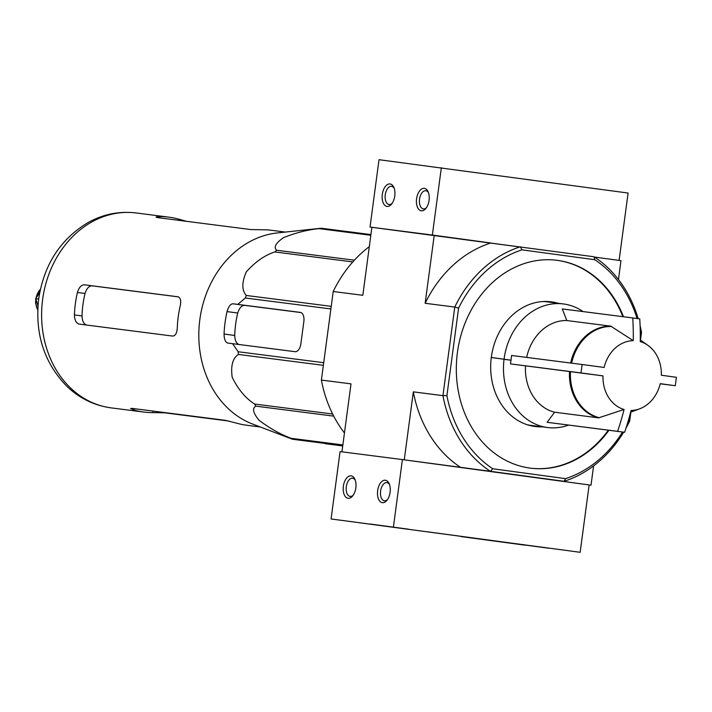 <?xml version="1.0" encoding="UTF-8"?>
<svg xmlns="http://www.w3.org/2000/svg" width="712" height="712" viewBox="0 0 712 712"><rect width="100%" height="100%" fill="white"/><g stroke="black" fill="none" stroke-linecap="round" stroke-linejoin="round"><path stroke-width="1.07" d="M660.229 383.661A34.968 29.094 -82.7 0 1 639.696 408.813A34.968 29.094 -82.7 0 1 631.081 410.441A169.839 94.233 97.7 0 1 624.62 432.282A159.977 0.561 -172.4 0 0 617.615 431.339A169.839 94.233 -82.3 0 0 624.077 409.489A34.968 29.094 -82.7 0 1 602.993 375.883L510.477 363.894L580.965 372.919A159.977 88.76 -82.3 0 0 582.096 364.5A169.839 0.596 7.6 0 1 604.114 367.463A34.968 29.094 -82.7 0 1 633.262 340.683L610.825 326.176L566.814 320.542L562.258 308.91L632.746 317.944A159.977 0.561 7.6 0 1 636.279 318.424A159.977 0.561 7.6 0 1 639.75 318.896A169.839 94.233 97.7 0 1 640.266 341.635A34.968 29.094 -82.7 0 1 647.831 345.284A34.968 29.094 -82.7 0 1 661.35 375.233A169.839 0.596 7.6 0 1 676.4 377.307A159.977 88.76 97.7 0 1 675.279 385.726A169.839 0.596 -172.4 0 0 660.229 383.661M624.62 432.282L547.128 422.305L554.586 412.212L598.587 417.855L624.077 409.489M547.128 422.305L617.615 431.339M602.993 375.883A169.839 0.596 -172.4 0 0 580.965 372.919M510.477 363.894L511.599 355.475L582.096 364.5M633.262 340.683A169.839 94.233 -82.3 0 0 632.746 317.944M660.193 383.795L675.279 385.726M526.658 357.397A46.44 38.635 -82.7 0 1 566.814 320.542M292.49 439.251L252.644 424.067A98.256 81.746 -82.7 0 1 199.841 319.555A98.256 81.746 -82.7 0 1 277.128 232.958L321.254 228.223A109.862 91.403 -82.7 0 0 318.985 228.632C307.7 229.753 295.916 232.735 283.643 237.585C275.749 242.997 273.426 247.215 276.683 250.25A109.862 91.403 -82.7 0 0 274.832 251.95C264.855 255.154 255.359 261.776 246.343 271.824C241.715 282.433 241.688 290.318 246.272 295.462A109.862 91.403 -82.7 0 0 245.337 297.999L237.799 304.38L232.949 303.775C230.474 303.962 228.507 306.569 227.048 311.58A105.741 87.968 97.3 0 0 224.049 334.035C224.147 339.241 225.366 342.25 227.707 343.068L232.557 343.673L238.164 351.746A109.862 91.403 -82.7 0 0 238.404 354.442C232.673 358.225 230.608 365.861 232.201 377.342C238.2 389.402 245.64 398.293 254.54 404.024A109.862 91.403 -82.7 0 0 255.884 406.16C251.959 408.279 253.045 413.013 259.15 420.356C269.652 428.268 280.27 434.249 291.003 438.289A109.862 91.403 -82.7 0 0 293.095 439.286L342.757 445.65M324.209 443.318L342.712 445.988M232.557 343.673L295.062 351.683A8.491 4.717 -82.3 0 0 300.865 343.86L303.864 321.406A8.491 4.717 -82.3 0 0 300.33 312.39A8.491 4.717 -82.3 0 0 300.304 312.39L237.799 304.38M239.374 344.653C236.491 343.754 234.942 340.701 234.729 335.477A92.871 77.261 97.3 0 1 237.719 313.031C239.294 308.056 241.59 305.493 244.617 305.359L300.971 312.568M238.164 351.746L323.711 362.702A109.862 91.403 -82.7 0 1 323.711 362.702L330.884 308.955A109.862 91.403 -82.7 0 1 330.884 308.946L245.337 297.999M342.855 444.929L291.003 438.289M333.705 416.128L255.884 406.16M332.637 414.028L254.54 404.024M323.364 365.327L238.404 354.442M331.231 306.338L246.272 295.462M352.796 261.936L274.832 251.95M354.362 260.2L276.683 250.25M370.827 235.272L318.985 228.632M370.925 234.586L321.254 228.223M342.757 445.694L292.525 439.26M325.206 443.701L342.721 445.943M491.298 357.46L511.065 360.174M511.056 360.236L504.746 359.435M623.481 316.76A104.771 87.167 97.3 0 0 557.647 260.387A104.771 87.167 97.3 0 0 557.104 260.316A104.771 87.167 97.3 0 0 457.335 353.161A104.771 87.167 97.3 0 0 530.476 468.158A104.771 87.167 97.3 0 0 608.938 430.279M640.248 330.751A118.931 98.941 -82.7 0 1 640.667 332.851L640.302 335.548M629.524 416.333L628.99 420.356A118.931 98.941 -82.7 0 1 627.521 423.275M623.65 432.157A121.761 101.3 -82.7 0 1 564.082 481.312L490.417 471.308A121.761 101.3 -82.7 0 1 442.944 395.649L454.763 307.068L458.59 308.127A118.931 98.941 -82.7 0 1 522.003 249.841L594.778 259.72A118.931 98.941 -82.7 0 1 637.098 318.531M458.59 308.127L446.913 395.632L442.944 395.649L413.334 391.858L404.265 459.836L490.417 471.308L492.793 468.763A118.931 98.941 -82.7 0 1 446.913 395.632M622.546 432.024A118.931 98.941 -82.7 0 1 565.568 478.642L492.793 468.763M565.568 478.642L564.082 481.312L534.481 477.521L591.013 485.192L589.144 484.952L580.155 552.298L331.08 518.959L580.155 552.298M640.097 325.776A121.761 101.3 -82.7 0 1 641.512 332.433L640.489 340.113M630.885 412.106L629.693 421.006A121.761 101.3 -82.7 0 1 626.017 428.09M591.013 485.192L593.594 465.879M618.452 279.522L620.971 260.654L594.484 257.059L619.111 260.405L628.091 193.041L379.015 159.702L370.026 227.057L371.895 227.315L362.826 295.293L333.216 291.502L321.397 380.075L351.007 383.866L341.938 451.835M459.32 238.947L520.534 247.064M594.778 259.72L594.048 256.774L371.895 227.315M522.003 249.841L520.374 246.77A121.761 101.3 -82.7 0 0 454.763 307.068L425.153 303.276L434.231 235.298M321.397 380.075A121.761 101.3 97.3 0 0 344.448 432.985M369.314 246.628A121.761 101.3 97.3 0 0 333.216 291.502M594.048 256.774A121.761 101.3 -82.7 0 1 638.201 318.682M441.351 167.685L432.362 235.049L490.764 242.979A121.761 101.3 97.3 0 0 425.153 303.276M413.334 391.858A121.761 101.3 97.3 0 0 460.806 467.508M640.667 332.851L641.512 332.433M629.693 421.006L628.99 420.356M622.858 316.68A104.771 87.167 97.3 0 0 557.024 260.307A104.771 87.167 97.3 0 0 556.793 260.281M530.164 468.122A104.771 87.167 97.3 0 0 608.315 430.199M558.03 303.259A62.861 52.296 97.3 0 0 551.48 301.852A62.861 52.296 97.3 0 0 551.15 301.808A62.861 52.296 97.3 0 0 491.289 357.513A62.861 52.296 97.3 0 0 535.175 426.515A62.861 52.296 97.3 0 0 542.197 426.835M491.298 357.495L504.755 359.364M39.721 292.525L35.68 298.693L37.976 305.768M35.68 298.693L38.662 299.076M228.828 421.041L164.668 412.818L152.804 412.622A98.256 81.746 97.3 0 1 143.895 412.07L111.161 407.878A98.256 81.746 -82.7 0 1 42.649 299.414A98.256 81.746 -82.7 0 1 136.134 212.959C119.687 210.992 103.988 214.009 89.018 222.002C60.814 238.565 44.037 264.205 38.679 298.933C34.755 333.723 44.135 362.844 66.839 386.287C79.495 398.355 94.269 405.555 111.161 407.878M260.298 426.978L246.744 425.242A98.256 81.746 -82.7 0 1 236.98 423.257L225.482 420.356L131.987 408.377L130.536 408.492L134.132 410.085A98.256 81.746 97.3 0 0 143.895 412.07M172.598 336.064L79.094 324.085C76.157 323.177 74.6 320.124 74.413 314.909A98.256 81.746 97.3 0 1 75.374 303.606A98.256 81.746 97.3 0 1 77.412 292.454C78.961 287.47 81.266 284.916 84.336 284.791L177.84 296.762C180.465 297.625 181.275 300.58 180.27 305.635A98.256 81.746 -82.7 0 0 178.231 316.787A98.256 81.746 -82.7 0 0 177.27 328.09C176.914 333.234 175.357 335.895 172.598 336.064M86.731 325.117C83.838 324.218 82.272 321.165 82.031 315.941A89.08 74.11 97.3 0 1 85.031 293.486C86.624 288.52 88.938 285.966 91.981 285.823L178.294 296.868M186.775 221.361L178.623 219.136A98.256 81.746 97.3 0 0 168.86 217.151A98.256 81.746 97.3 0 0 159.951 216.599C155.883 216.768 155.047 217.107 157.441 217.596L250.944 229.576L262.799 229.771A98.256 81.746 -82.7 0 1 271.717 230.323L285.272 232.059M156.061 217.142L157.441 217.596M533.154 426.203A62.861 52.296 97.3 0 0 538.147 426.319M553.981 302.742A62.861 52.296 97.3 0 0 549.121 301.594M568.523 425.1A62.291 51.825 -82.7 0 1 547.564 427.529A62.291 51.825 -82.7 0 1 504.123 358.759A62.291 51.825 -82.7 0 1 563.388 303.944L547.03 301.852A62.291 51.825 97.3 0 0 543.078 301.523M527.289 424.744A62.291 51.825 97.3 0 0 531.197 425.429L547.564 427.529M554.586 412.212A46.44 38.635 -82.7 0 1 525.518 365.888M563.388 303.944A62.291 51.825 -82.7 0 1 583.066 311.58M424.325 188.342A11.33 6.283 -82.3 0 0 416.467 202.804A11.33 6.283 -82.3 0 0 425.847 208.491A11.33 6.283 -82.3 0 0 428.117 191.768A11.33 6.283 -82.3 0 0 424.325 188.342M390.043 183.945A11.33 6.283 -82.3 0 0 382.184 198.417A11.33 6.283 -82.3 0 0 391.564 204.104A11.33 6.283 -82.3 0 0 393.834 187.381A11.33 6.283 -82.3 0 0 390.043 183.945M432.362 235.049L370.026 227.057M394.208 188.333A9.176 5.091 -82.3 0 0 391.547 186.321A9.176 5.091 -82.3 0 0 391.529 186.313A9.176 5.091 -82.3 0 0 385.263 194.75A9.176 5.091 -82.3 0 0 389.081 204.513A9.176 5.091 -82.3 0 0 392.17 203.285M428.49 192.721A9.176 5.091 -82.3 0 0 425.829 190.709A9.176 5.091 -82.3 0 0 419.546 199.138A9.176 5.091 -82.3 0 0 423.364 208.901A9.176 5.091 -82.3 0 0 426.461 207.673M369.857 523.979L408.617 529.194L369.857 523.979M509.917 542.998L548.676 548.213L509.917 542.998M426.773 531.713L494.413 540.808L426.773 531.713M524.851 545.143L461.118 536.581L524.851 545.143M397.082 527.788L341.813 520.374L397.082 527.788M393.416 526.942L402.405 459.578L340.069 451.595L331.08 518.959M348.097 498.302A11.33 6.283 -82.3 0 0 352.618 495.997A11.33 6.283 -82.3 0 0 354.887 479.274A11.33 6.283 -82.3 0 0 344.314 482.3A11.33 6.283 -82.3 0 0 348.097 498.302M382.38 502.69A11.33 6.283 -82.3 0 0 386.901 500.394A11.33 6.283 -82.3 0 0 389.17 483.662A11.33 6.283 -82.3 0 0 378.597 486.688A11.33 6.283 -82.3 0 0 382.38 502.69M402.405 459.578L589.144 484.943M499.326 541.672L490.755 540.586L499.326 541.698M389.544 484.614A9.176 5.091 -82.3 0 0 386.883 482.611A9.176 5.091 -82.3 0 0 380.6 491.022A9.176 5.091 -82.3 0 0 384.418 500.803A9.176 5.091 -82.3 0 0 387.506 499.575M355.252 480.226A9.176 5.091 -82.3 0 0 352.6 478.215A9.176 5.091 -82.3 0 0 346.317 486.625A9.176 5.091 -82.3 0 0 350.135 496.406A9.176 5.091 -82.3 0 0 350.153 496.415A9.176 5.091 -82.3 0 0 353.223 495.178M523.213 544.787L537.24 546.691L523.213 544.787M513.041 543.425L544.92 547.715L513.041 543.425M383.154 525.768L397.18 527.672L383.154 525.768M372.981 524.406L404.861 528.696L372.981 524.406M571.629 363.165A46.244 38.475 -82.7 0 1 611.599 326.479M599.424 417.766A46.244 38.475 -82.7 0 1 570.49 371.646M570.659 363.04A46.44 38.635 -82.7 0 1 610.825 326.176M244.617 305.359L232.949 303.775M234.729 335.477L224.049 334.035M237.719 313.031L227.048 311.58M153.009 411.073L152.804 412.622M134.319 408.679L134.132 410.085M91.981 285.823L84.336 284.791M82.031 315.941L74.413 314.909M85.031 293.486L77.412 292.454M178.623 219.136L178.463 220.293M159.951 216.599L159.773 217.899M598.587 417.855A46.44 38.635 -82.7 0 1 569.52 371.522M40.379 289.339A15.86 13.19 97.3 0 0 36.098 298.052M35.894 299.369A15.86 13.19 97.3 0 0 37.763 309.818M639.696 408.813L630.636 412.203M647.831 345.284L640.284 339.98M168.86 217.151L136.134 212.959M40.451 289.063L35.769 298.55M35.725 298.844L35.6 303.125L37.754 310.112"/></g></svg>
